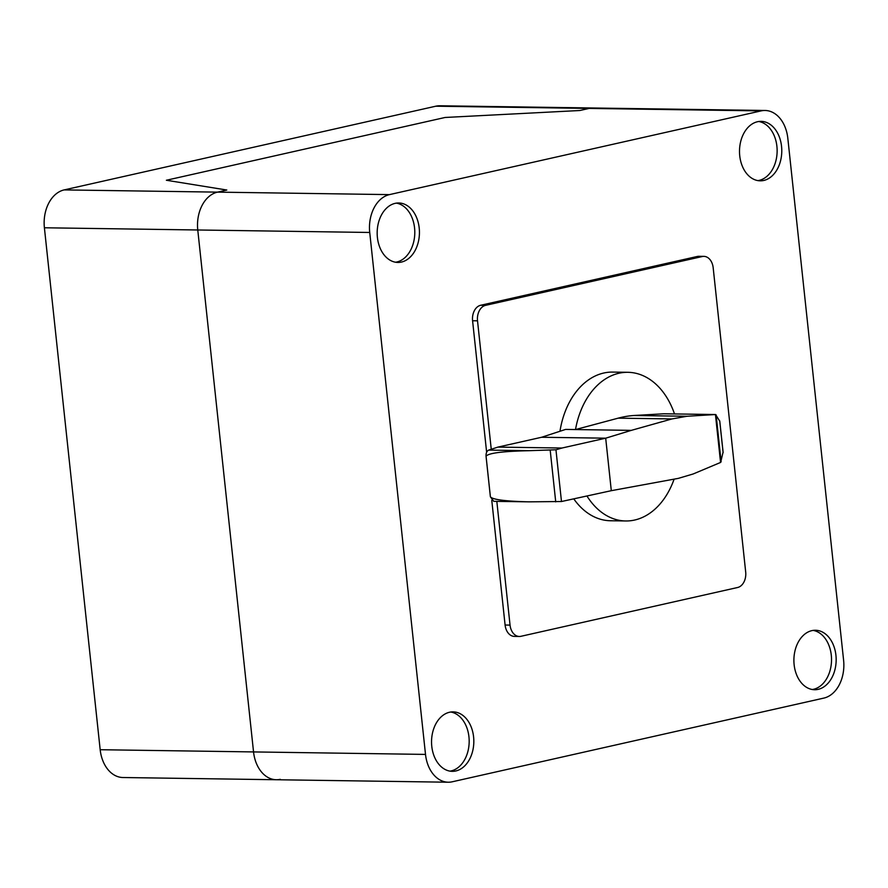 <?xml version="1.0" encoding="UTF-8"?>
<svg xmlns="http://www.w3.org/2000/svg" width="888" height="888" viewBox="0 0 888 888"><rect width="100%" height="100%" fill="white"/><g stroke="black" fill="none" stroke-linecap="round" stroke-linejoin="round"><path stroke-width="1.33" d="M587.046 496.148A74.337 52.836 90.8 0 0 625.74 520.967A74.337 52.836 90.8 0 0 634.665 520.035A74.337 52.836 90.8 0 0 674.092 479.187M723.054 452.203L720.656 462.415L693.184 473.97L678.343 478.366L611.299 490.687L605.694 438.184L541.613 437.262L565.623 429.415L631.301 430.369L671.983 418.936L687.012 416.261L715.584 414.53L719.735 421.156M674.503 413.941A74.337 52.836 90.8 0 0 627.894 372.305A74.337 52.836 90.8 0 0 618.98 373.238A74.337 52.836 90.8 0 0 575.513 429.559L618.17 418.159A157.997 112.31 -89.2 0 1 633.921 415.495L663.836 413.786A1.587 1.121 -89.2 0 1 663.958 413.786M625.74 520.967L610.533 520.757A74.337 52.836 -89.2 0 1 573.948 499.1M559.984 431.257A74.337 52.836 -89.2 0 1 603.762 373.027A74.337 52.836 -89.2 0 1 612.687 372.083L627.894 372.305M541.613 437.262L497.902 447.108L561.982 448.029L555.955 449.783L561.482 501.52L528.982 501.842C505.427 501.287 492.574 499.611 490.398 496.814L486.069 456.277C488.134 453.135 502.453 451.282 529.037 450.693L555.955 449.783M497.902 447.108L488.711 450.105C486.779 451.049 485.891 453.102 486.047 456.277L490.387 496.814L493.772 501.332L528.982 501.842M611.299 490.687L561.482 501.52M631.301 430.369L605.694 438.184L561.982 448.029M720.568 462.47L715.439 414.541M721.123 461.727L716.117 414.885M723.11 452.669L719.713 420.857M491.253 449.284L477.522 320.823A13.52 9.602 -89.2 0 1 485.603 305.339L702.253 256.543A13.52 9.602 -89.2 0 1 703.873 256.366A13.52 9.602 -89.2 0 1 713.175 267.743L745.687 572.016A13.52 9.602 -89.2 0 1 737.617 587.501L520.967 636.296A13.52 9.602 -89.2 0 1 519.347 636.474A13.52 9.602 -89.2 0 1 510.045 625.096L496.825 501.376M703.873 256.366L698.923 256.299A13.52 9.602 90.8 0 0 697.302 256.466L480.652 305.272A13.52 9.602 90.8 0 0 472.583 320.757L486.635 452.247M491.774 500.299L505.094 625.03A13.52 9.602 90.8 0 0 514.407 636.396L519.347 636.474M812.276 689.51A29.737 21.134 90.8 0 0 831.29 655.211A29.737 21.134 90.8 0 0 813.13 630.402M835.93 655.277A29.737 21.134 -89.2 0 1 818.17 689.343A29.737 21.134 -89.2 0 1 814.596 689.721A29.737 21.134 -89.2 0 1 794.127 664.69A29.737 21.134 -89.2 0 1 815.462 630.258A29.737 21.134 -89.2 0 1 835.93 655.277M757.897 180.608A29.737 21.134 90.8 0 0 759.14 180.386A29.737 21.134 90.8 0 0 776.9 146.309A29.737 21.134 90.8 0 0 758.752 121.501M763.78 180.453A29.737 21.134 -89.2 0 1 760.217 180.819A29.737 21.134 -89.2 0 1 739.737 155.8A29.737 21.134 -89.2 0 1 757.508 121.734A29.737 21.134 -89.2 0 1 761.072 121.356A29.737 21.134 -89.2 0 1 781.74 148.884A29.737 21.134 -89.2 0 1 763.78 180.453M449.939 771.128A29.737 21.134 90.8 0 0 468.942 736.829A29.737 21.134 90.8 0 0 450.793 712.021M473.593 736.896A29.737 21.134 -89.2 0 1 455.822 770.962A29.737 21.134 -89.2 0 1 452.258 771.339A29.737 21.134 -89.2 0 1 431.779 746.32A29.737 21.134 -89.2 0 1 453.113 711.876A29.737 21.134 -89.2 0 1 473.593 736.896M395.549 262.226A29.737 21.134 90.8 0 0 396.792 262.004A29.737 21.134 90.8 0 0 414.563 227.939A29.737 21.134 90.8 0 0 396.403 203.119M377.4 237.418A29.737 21.134 -89.2 0 1 395.16 203.352A29.737 21.134 -89.2 0 1 398.734 202.975A29.737 21.134 -89.2 0 1 419.203 228.005A29.737 21.134 -89.2 0 1 397.868 262.437A29.737 21.134 -89.2 0 1 377.4 237.418M389.466 194.616L217.516 192.13A33.045 23.488 90.8 0 0 197.769 229.981A33.045 23.488 -89.2 0 1 217.516 192.13L226.806 190.032L166.367 180.253L445.099 117.471L579.853 110.512L589.144 108.414L579.853 110.512L445.099 117.471L166.367 180.253L226.806 190.032L217.516 192.13L64.136 189.91A33.045 23.488 90.8 0 0 44.4 227.772L369.73 232.467A33.045 23.488 -89.2 0 1 389.466 194.616L761.105 110.9A33.045 23.488 -89.2 0 1 765.068 110.478A33.045 23.488 -89.2 0 1 787.823 138.284L843.6 660.228A33.045 23.488 -89.2 0 1 823.864 698.09L452.225 781.795A33.045 23.488 -89.2 0 1 448.262 782.217A33.045 23.488 -89.2 0 1 425.507 754.412L369.73 232.467M425.507 754.412L253.546 751.925L197.769 229.981L253.546 751.925A33.045 23.488 90.8 0 0 276.301 779.731A33.045 23.488 -89.2 0 1 253.546 751.925L100.178 749.716A33.045 23.488 90.8 0 0 122.933 777.522L448.262 782.217M64.136 189.91L435.775 106.205A33.045 23.488 90.8 0 1 439.738 105.783L593.106 108.003A33.045 23.488 90.8 0 0 589.144 108.414A33.045 23.488 -89.2 0 1 593.106 108.003L765.068 110.478M280.264 779.32A33.045 23.488 -89.2 0 1 276.301 779.731M100.178 749.716L44.4 227.772M488.711 450.105L529.037 450.693M555.721 501.875L550.227 450.46M663.836 413.786L715.539 414.53L663.891 413.786M633.921 415.495L687.012 416.261M618.17 418.159L671.983 418.936M697.302 256.466L702.253 256.543M505.094 625.03L510.045 625.096M472.583 320.757L477.522 320.823M480.652 305.272L485.603 305.339M435.775 106.205L761.105 110.9M723.121 452.414L719.757 421.023"/></g></svg>
